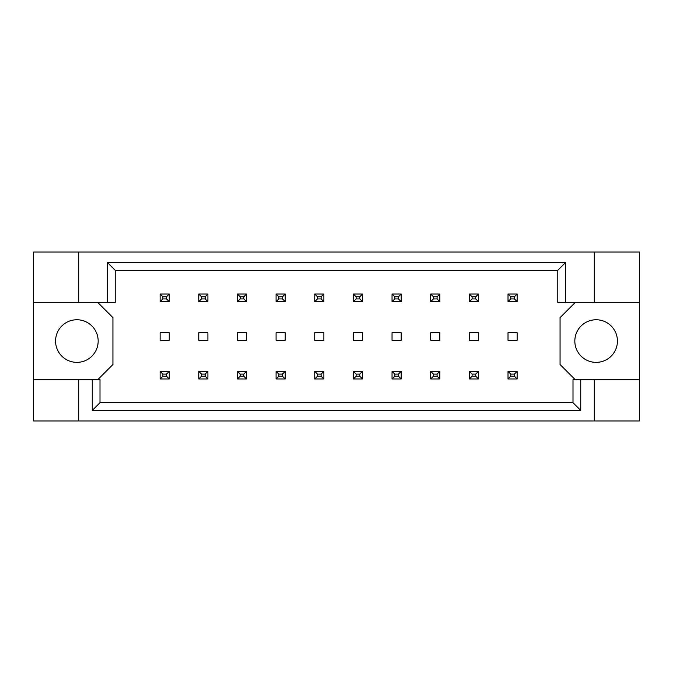 <?xml version="1.0" encoding="UTF-8"?>
<svg xmlns="http://www.w3.org/2000/svg" width="673" height="673" viewBox="0 0 673 673"><rect width="100%" height="100%" fill="white"/><g stroke="black" fill="none" stroke-linecap="round" stroke-linejoin="round"><path stroke-width="1.01" d="M98.174 341.068A21.309 21.309 0 0 1 76.873 362.368A21.309 21.309 0 0 1 55.565 341.068A21.309 21.309 0 0 1 76.873 319.759A21.309 21.309 0 0 1 98.174 341.068M617.435 341.068A21.309 21.309 0 0 1 596.127 362.368A21.309 21.309 0 0 1 574.826 341.068A21.309 21.309 0 0 1 596.127 319.759A21.309 21.309 0 0 1 617.435 341.068M33.65 302.413L78.699 302.413L78.699 252.039L33.65 252.039L33.65 379.723L99.999 379.723L99.999 402.698L573.001 402.698L573.001 379.723L580.732 379.723L580.732 410.429L92.268 410.429L92.268 379.723M207.907 332.698L198.771 332.698L198.771 340.302L207.907 340.302L207.907 332.698M169.251 332.698L160.115 332.698L160.115 340.302L169.251 340.302L169.251 332.698M97.72 379.723L112.938 364.505L112.938 317.631L97.72 302.413M575.28 302.413L560.062 317.631L560.062 364.505L575.28 379.723M246.562 340.302L246.562 332.698L237.426 332.698L237.426 340.302L246.562 340.302M285.217 340.302L285.217 332.698L276.081 332.698L276.081 340.302L285.217 340.302M323.864 340.302L323.864 332.698L314.737 332.698L314.737 340.302L323.864 340.302M362.52 340.302L362.52 332.698L353.392 332.698L353.392 340.302L362.52 340.302M401.175 340.302L401.175 332.698L392.048 332.698L392.048 340.302L401.175 340.302M439.831 340.302L439.831 332.698L430.703 332.698L430.703 340.302L439.831 340.302M478.486 340.302L478.486 332.698L469.359 332.698L469.359 340.302L478.486 340.302M517.142 340.302L517.142 332.698L508.014 332.698L508.014 340.302L517.142 340.302M33.65 379.723L33.65 420.962L639.35 420.962L639.35 252.039L594.301 252.039L594.301 302.413L557.782 302.413L557.782 270.302L115.218 270.302L115.218 302.413L107.487 302.413L107.487 262.571L565.513 262.571L565.513 302.413M594.301 420.962L594.301 379.723L639.35 379.723M78.699 252.039L594.301 252.039M78.699 302.413L107.487 302.413M78.699 420.962L78.699 379.723M594.301 379.723L580.732 379.723M639.35 302.413L594.301 302.413M580.732 410.429L573.001 402.698M92.268 410.429L99.999 402.698M107.487 262.571L115.218 270.302M565.513 262.571L557.782 270.302M162.858 296.776L162.858 298.913L166.509 298.913L166.509 296.776L162.858 296.776L160.115 294.042L169.251 294.042L169.251 301.647L160.115 301.647L160.115 294.042M169.251 294.042L166.509 296.776M162.858 298.913L160.115 301.647M169.251 301.647L166.509 298.913M162.858 374.087L162.858 376.224L166.509 376.224L166.509 374.087L162.858 374.087L160.115 371.353L169.251 371.353L169.251 378.958L160.115 378.958L160.115 371.353M169.251 371.353L166.509 374.087M162.858 376.224L160.115 378.958M169.251 378.958L166.509 376.224M201.513 296.776L201.513 298.913L205.164 298.913L205.164 296.776L201.513 296.776L198.771 294.042L207.907 294.042L207.907 301.647L198.771 301.647L198.771 294.042M207.907 294.042L205.164 296.776M201.513 298.913L198.771 301.647M207.907 301.647L205.164 298.913M201.513 374.087L201.513 376.224L205.164 376.224L205.164 374.087L201.513 374.087L198.771 371.353L207.907 371.353L207.907 378.958L198.771 378.958L198.771 371.353M207.907 371.353L205.164 374.087M201.513 376.224L198.771 378.958M207.907 378.958L205.164 376.224M240.168 296.776L240.168 298.913L243.819 298.913L243.819 296.776L240.168 296.776L237.426 294.042L246.562 294.042L246.562 301.647L237.426 301.647L237.426 294.042M246.562 294.042L243.819 296.776M240.168 298.913L237.426 301.647M246.562 301.647L243.819 298.913M317.479 296.776L317.479 298.913L321.13 298.913L321.13 296.776L317.479 296.776L314.737 294.042L323.864 294.042L323.864 301.647L314.737 301.647L314.737 294.042M323.864 294.042L321.13 296.776M317.479 298.913L314.737 301.647M323.864 301.647L321.13 298.913M394.79 296.776L394.79 298.913L398.441 298.913L398.441 296.776L394.79 296.776L392.048 294.042L401.175 294.042L401.175 301.647L392.048 301.647L392.048 294.042M401.175 294.042L398.441 296.776M394.79 298.913L392.048 301.647M401.175 301.647L398.441 298.913M472.101 296.776L472.101 298.913L475.752 298.913L475.752 296.776L472.101 296.776L469.359 294.042L478.486 294.042L478.486 301.647L469.359 301.647L469.359 294.042M478.486 294.042L475.752 296.776M472.101 298.913L469.359 301.647M478.486 301.647L475.752 298.913M240.168 374.087L240.168 376.224L243.819 376.224L243.819 374.087L240.168 374.087L237.426 371.353L246.562 371.353L246.562 378.958L237.426 378.958L237.426 371.353M246.562 371.353L243.819 374.087M240.168 376.224L237.426 378.958M246.562 378.958L243.819 376.224M317.479 374.087L317.479 376.224L321.13 376.224L321.13 374.087L317.479 374.087L314.737 371.353L323.864 371.353L323.864 378.958L314.737 378.958L314.737 371.353M323.864 371.353L321.13 374.087M317.479 376.224L314.737 378.958M323.864 378.958L321.13 376.224M394.79 374.087L394.79 376.224L398.441 376.224L398.441 374.087L394.79 374.087L392.048 371.353L401.175 371.353L401.175 378.958L392.048 378.958L392.048 371.353M401.175 371.353L398.441 374.087M394.79 376.224L392.048 378.958M401.175 378.958L398.441 376.224M472.101 374.087L472.101 376.224L475.752 376.224L475.752 374.087L472.101 374.087L469.359 371.353L478.486 371.353L478.486 378.958L469.359 378.958L469.359 371.353M478.486 371.353L475.752 374.087M472.101 376.224L469.359 378.958M478.486 378.958L475.752 376.224M278.824 296.776L278.824 298.913L282.475 298.913L282.475 296.776L278.824 296.776L276.081 294.042L285.217 294.042L285.217 301.647L276.081 301.647L276.081 294.042M285.217 294.042L282.475 296.776M278.824 298.913L276.081 301.647M285.217 301.647L282.475 298.913M356.135 296.776L356.135 298.913L359.786 298.913L359.786 296.776L356.135 296.776L353.392 294.042L362.52 294.042L362.52 301.647L353.392 301.647L353.392 294.042M362.52 294.042L359.786 296.776M356.135 298.913L353.392 301.647M362.52 301.647L359.786 298.913M433.446 296.776L433.446 298.913L437.097 298.913L437.097 296.776L433.446 296.776L430.703 294.042L439.831 294.042L439.831 301.647L430.703 301.647L430.703 294.042M439.831 294.042L437.097 296.776M433.446 298.913L430.703 301.647M439.831 301.647L437.097 298.913M510.757 296.776L510.757 298.913L514.408 298.913L514.408 296.776L510.757 296.776L508.014 294.042L517.142 294.042L517.142 301.647L508.014 301.647L508.014 294.042M517.142 294.042L514.408 296.776M510.757 298.913L508.014 301.647M517.142 301.647L514.408 298.913M278.824 374.087L278.824 376.224L282.475 376.224L282.475 374.087L278.824 374.087L276.081 371.353L285.217 371.353L285.217 378.958L276.081 378.958L276.081 371.353M285.217 371.353L282.475 374.087M278.824 376.224L276.081 378.958M285.217 378.958L282.475 376.224M356.135 374.087L356.135 376.224L359.786 376.224L359.786 374.087L356.135 374.087L353.392 371.353L362.52 371.353L362.52 378.958L353.392 378.958L353.392 371.353M362.52 371.353L359.786 374.087M356.135 376.224L353.392 378.958M362.52 378.958L359.786 376.224M433.446 374.087L433.446 376.224L437.097 376.224L437.097 374.087L433.446 374.087L430.703 371.353L439.831 371.353L439.831 378.958L430.703 378.958L430.703 371.353M439.831 371.353L437.097 374.087M433.446 376.224L430.703 378.958M439.831 378.958L437.097 376.224M510.757 374.087L510.757 376.224L514.408 376.224L514.408 374.087L510.757 374.087L508.014 371.353L517.142 371.353L517.142 378.958L508.014 378.958L508.014 371.353M517.142 371.353L514.408 374.087M510.757 376.224L508.014 378.958M517.142 378.958L514.408 376.224"/></g></svg>
